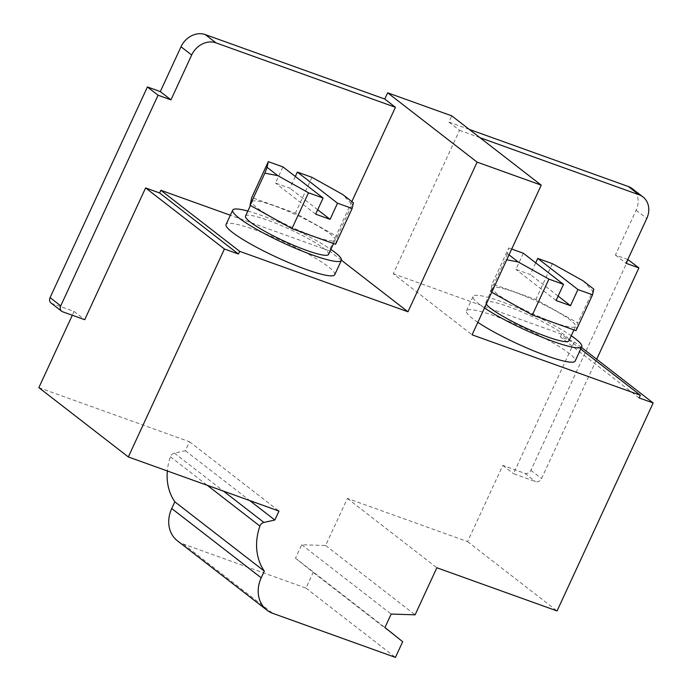 <?xml version="1.0" encoding="UTF-8"?>
<svg xmlns="http://www.w3.org/2000/svg" width="692" height="692" viewBox="0 0 692 692"><rect width="100%" height="100%" fill="white"/><g stroke="black" fill="none" stroke-linecap="round" stroke-linejoin="round"><path stroke-width="0.52" stroke-dasharray="3.46 2.59" d="M177.446 540.824A29.929 25.189 127.8 0 0 183.345 544.05L305.959 588.088L313.208 572.396L295.475 558.193L301.695 544.751L325.629 545.504L347.375 498.448L467.584 541.62L502.79 465.422L524.83 473.337A4.991 4.195 127.8 0 0 530.902 470.301L628.241 259.647M627.826 259.5L615.413 255.045L636.13 210.221A19.956 16.79 127.8 0 0 632.315 188.691M469.237 129.378L448.874 122.069L451.755 115.841M51.035 302.992A4.991 4.195 127.8 0 0 52.021 303.537L74.053 311.452L72.305 315.249M38.847 387.641L189.504 441.747L185.37 450.717L174.445 453.122A4.991 4.195 127.8 0 0 170.44 456.781A54.867 46.174 127.8 0 0 167.326 470.958M185.37 450.717L249.691 500.541M189.504 441.747L278.98 511.068M74.053 311.452L84.709 319.704M351.847 201.588L329.15 250.72L230.341 215.238M341.424 260.227L329.15 250.72M334.746 274.698A59.858 8.529 -155.2 0 0 328.492 266.861A59.858 8.529 24.8 0 0 268.98 235.271A59.858 8.529 24.8 0 0 226.068 224.485M247.84 211.069A59.858 8.529 -155.2 0 1 330.854 249.431M245.53 216.068A45.724 6.522 24.8 0 1 278.305 224.312A45.724 6.522 24.8 0 1 323.761 248.437A45.724 6.522 -155.2 0 1 328.544 254.431M252.156 201.727A45.724 6.522 24.8 0 1 284.931 209.97A45.724 6.522 24.8 0 1 330.387 234.095A45.724 6.522 -155.2 0 1 335.17 240.089A45.724 6.522 -155.2 0 1 302.395 231.846A45.724 6.522 -155.2 0 1 256.94 207.721A45.724 6.522 24.8 0 1 252.156 201.727L250.435 205.463M335.568 244.311L337.298 236.577L295.389 213.179L251.75 197.505M311.954 177.325L295.389 213.179M295.311 176.495L289.896 188.215L275.468 183.034L282.924 166.893M337.298 236.577L352.124 204.495L342.635 194.452M353.404 202.791L352.124 204.495M315.656 214.157L275.468 183.034M317.697 209.745L289.896 188.215M448.874 122.069L459.531 130.321L393.255 273.747L472.082 334.807M479.885 137.63L459.531 130.321M580.709 349.027L561.549 334.184L393.255 273.747M561.549 334.184L560.304 336.874L574.325 341.909L513.438 473.674L535.478 481.589A4.991 4.195 127.8 0 0 541.559 478.544L596.686 359.235M477.843 322.325A59.858 8.529 24.8 0 1 472.74 318.666A59.858 8.529 -155.2 0 1 466.486 310.829A59.858 8.529 -155.2 0 1 509.39 321.607A59.858 8.529 -155.2 0 1 568.902 353.205A59.858 8.529 24.8 0 1 575.156 361.042M484.478 307.983A59.858 8.529 -155.2 0 1 479.366 304.324A59.858 8.529 -155.2 0 1 473.112 296.479A59.858 8.529 -155.2 0 1 512.132 305.691A59.858 8.529 -155.2 0 1 571.263 335.767M486.286 304.065A45.724 6.522 -155.2 0 1 485.94 302.413A45.724 6.522 -155.2 0 1 518.715 310.647A45.724 6.522 -155.2 0 1 564.17 334.781A45.724 6.522 24.8 0 1 568.954 340.767M497.349 294.057A45.724 6.522 -155.2 0 1 492.566 288.071A45.724 6.522 -155.2 0 1 525.34 296.306A45.724 6.522 -155.2 0 1 570.805 320.439A45.724 6.522 24.8 0 1 575.58 326.425A45.724 6.522 24.8 0 1 542.805 318.19A45.724 6.522 24.8 0 1 497.349 294.057M575.986 330.646L577.708 322.922L535.798 299.524L492.168 283.85L490.438 291.574L491.727 292.292M593.814 289.135L577.708 322.922M490.438 291.574L505.264 259.5L506.743 259.785M509.027 254.855L507.47 253.653L508.732 247.995L492.168 283.85M507.47 253.653L505.264 259.5M552.372 263.661L535.798 299.524M523.334 253.237L515.886 269.37L530.306 274.551L535.72 262.83M511.699 249.059L508.732 247.995M583.045 280.796L592.534 290.839M558.107 296.089L530.306 274.551M556.065 300.501L515.886 269.37M639.123 397.935L560.304 336.874M581.453 347.427L574.325 341.909M502.79 465.422L513.438 473.674M467.584 541.62L557.06 610.932M615.413 255.045L626.07 263.289M347.375 498.448L436.851 567.76M325.629 545.504L415.105 614.825M301.695 544.751L391.162 614.063M295.475 558.193L384.951 627.506M313.208 572.396L402.683 641.718M305.959 588.088L395.435 657.4M183.345 544.05L272.821 613.363M170.44 456.781L207.271 485.308M174.445 453.122L223.516 491.147M52.021 303.537L62.669 311.789M524.83 473.337L535.478 481.589M530.902 470.301L541.559 478.544M636.13 210.221L646.778 218.473M335.17 240.089L333.553 243.584M466.486 310.829L473.112 296.479M485.94 302.413L492.566 288.071M573.962 329.92L575.58 326.425"/><path stroke-width="1.04" d="M167.326 470.958A54.867 46.174 127.8 0 0 174.834 501.812L171.737 508.525A29.929 25.189 127.8 0 0 177.446 540.824L266.922 610.136A29.929 25.189 127.8 0 0 272.821 613.363L395.435 657.4L402.683 641.718L384.951 627.506L391.162 614.063L415.105 614.825L436.851 567.76L557.06 610.932L653.153 402.969L581.453 347.427M596.686 359.235L638.889 267.899L627.826 259.5M638.889 267.899L626.07 263.289L646.778 218.473A19.956 16.79 127.8 0 0 642.972 196.943L632.315 188.691A19.956 16.79 127.8 0 0 628.379 186.537L469.237 129.378M653.153 402.969L639.123 397.935L640.368 395.244L472.082 334.807L541.231 185.153L451.755 115.841L387.641 92.814L384.769 99.043L205.325 34.6A19.956 16.79 127.8 0 0 181.01 46.771L160.302 91.595L147.413 86.958L50.084 297.612A4.991 4.195 127.8 0 0 51.035 302.992L61.683 311.244A4.991 4.195 127.8 0 0 62.669 311.789L84.709 319.704L145.597 187.93L224.416 248.999L128.323 456.954L278.98 511.068L274.845 520.029L263.911 522.443A4.991 4.195 127.8 0 0 259.915 526.093A54.867 46.174 127.8 0 0 264.309 571.125L261.213 577.837A29.929 25.189 127.8 0 0 266.922 610.136M72.305 315.249L38.847 387.641L128.323 456.954M174.834 501.812L264.309 571.125M249.691 500.541L274.845 520.029M230.341 215.238L160.864 190.283L159.618 192.973L145.597 187.93M384.769 99.043L395.417 107.295L215.973 42.852A19.956 16.79 127.8 0 0 191.667 55.023L170.959 99.847L158.07 95.211L60.732 305.864A4.991 4.195 127.8 0 0 61.683 311.244M395.417 107.295L351.847 201.588M541.231 185.153L477.117 162.127L407.969 311.781L239.683 251.343L160.864 190.283M407.969 311.781L341.424 260.227M232.694 210.143L226.068 224.485A59.858 8.529 24.8 0 0 232.33 232.322A59.858 8.529 -155.2 0 0 291.834 263.911A59.858 8.529 -155.2 0 0 334.746 274.698L341.372 260.356A59.858 8.529 -155.2 0 1 298.468 249.57A59.858 8.529 -155.2 0 1 238.956 217.98A59.858 8.529 -155.2 0 1 232.694 210.143A59.858 8.529 -155.2 0 1 247.84 211.069M330.854 249.431A59.858 8.529 -155.2 0 1 335.118 252.519A59.858 8.529 -155.2 0 1 341.372 260.356M333.553 243.584L328.544 254.431A45.724 6.522 -155.2 0 1 295.769 246.188A45.724 6.522 -155.2 0 1 250.305 222.063A45.724 6.522 24.8 0 1 245.53 216.068L250.435 205.463M267.06 167.308L264.854 173.156L277.821 175.647L267.06 167.308L268.323 161.651L251.75 197.505L250.028 205.239L291.938 228.637L335.568 244.311L352.142 208.448L353.404 202.791L342.635 194.452L311.954 177.325L297.352 172.074L295.311 176.495M264.854 173.156L250.028 205.239M352.142 208.448L337.532 203.206L330.075 219.338L315.656 214.157L323.112 198.024L282.924 166.893L268.323 161.651M323.112 198.024L308.502 192.783L291.938 228.637M277.821 175.647L308.502 192.783M330.075 219.338L317.697 209.745M337.532 203.206L297.352 172.074M239.683 251.343L238.437 254.033L224.416 248.999M387.641 92.814L477.117 162.127M160.302 91.595L170.959 99.847M147.413 86.958L158.07 95.211M642.972 196.943A19.956 16.79 127.8 0 0 639.036 194.789L479.885 137.63M640.368 395.244L580.709 349.027M477.843 322.325A59.858 8.529 24.8 0 0 536.802 352.098A59.858 8.529 24.8 0 0 575.156 361.042L581.782 346.701A59.858 8.529 -155.2 0 1 543.428 337.757A59.858 8.529 -155.2 0 1 484.478 307.983M571.263 335.767A59.858 8.529 -155.2 0 1 575.528 338.855A59.858 8.529 -155.2 0 1 581.782 346.701M573.962 329.92L568.954 340.767A45.724 6.522 24.8 0 1 536.179 332.532A45.724 6.522 24.8 0 1 490.723 308.398A45.724 6.522 -155.2 0 1 486.286 304.065M491.727 292.292L532.347 314.981L575.986 330.646L592.551 294.792L593.814 289.135L583.045 280.796L552.372 263.661L537.762 258.419L535.72 262.83M592.551 294.792L577.941 289.55L570.493 305.682L556.065 300.501L563.522 284.369L548.912 279.118L532.347 314.981M548.912 279.118L518.239 261.991L506.743 259.785M563.522 284.369L523.334 253.237L511.699 249.059M577.941 289.55L537.762 258.419M570.493 305.682L558.107 296.089M518.239 261.991L509.027 254.855M238.437 254.033L159.618 192.973M171.737 508.525L261.213 577.837M207.271 485.308L259.915 526.093M223.516 491.147L263.911 522.443M205.325 34.6L215.973 42.852M181.01 46.771L191.667 55.023M50.084 297.612L60.732 305.864M628.379 186.537L639.036 194.789"/></g></svg>
